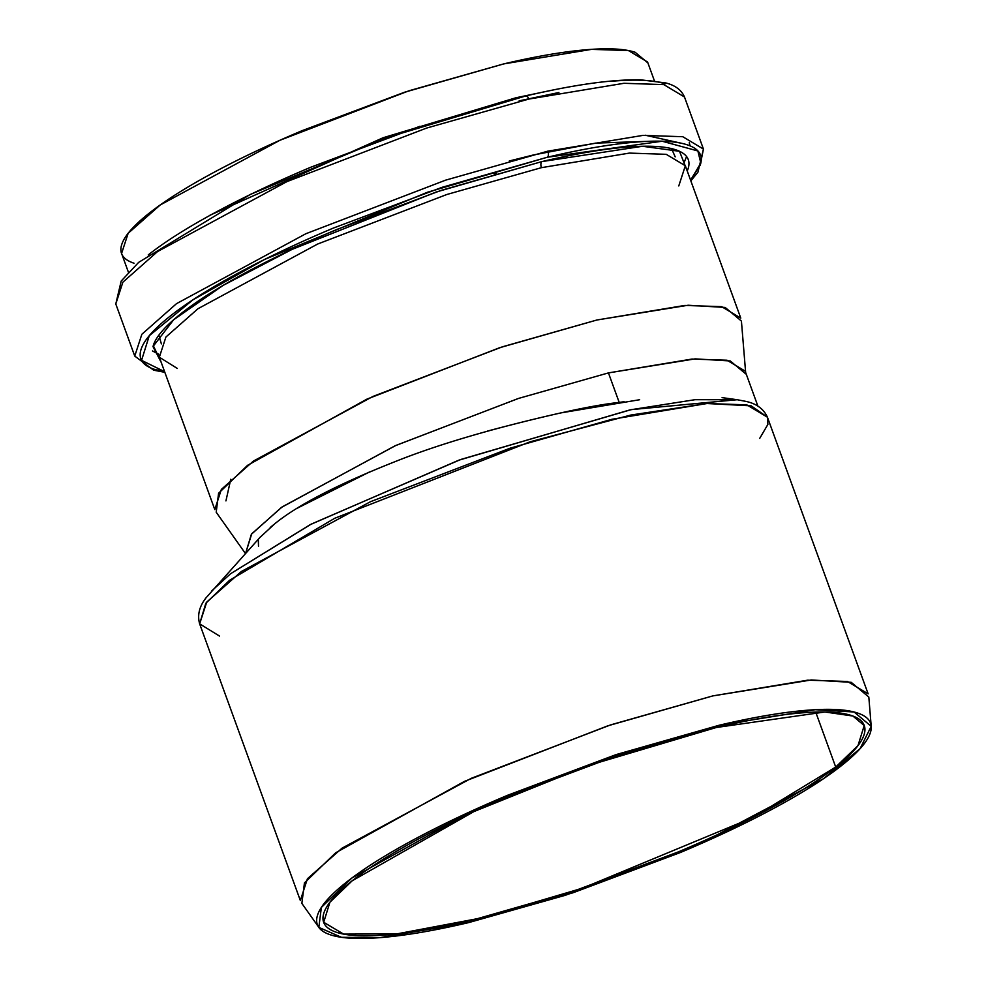 <?xml version="1.0" encoding="UTF-8"?>
<svg xmlns="http://www.w3.org/2000/svg" width="987" height="987" viewBox="0 0 987 987"><rect width="100%" height="100%" fill="white"/><g stroke="black" fill="none" stroke-linecap="round" stroke-linejoin="round"><path stroke-width="1.48" d="M678.785 185.926L685.336 165.767L666.225 154.317L629.361 153.096L541.431 167.667A4.836 2.443 76.8 0 1 541.863 161.597L436.229 192.009L292.053 249.403L223.148 285.379L173.638 319.763L152.985 346.573L161.251 362.463L153.256 345.573C155.958 336.74 165.335 325.994 181.398 313.335C197.474 300.677 218.991 287.069 245.985 272.523C272.967 257.977 303.367 243.579 337.159 229.354L441.066 190.405L541.863 161.597A4.836 2.443 -103.2 0 0 541.431 167.667L446.877 194.488L317.617 244.048L197.968 308.721L165.902 337.048L159.339 357.22L214.796 509.563L221.359 489.392L253.425 461.065L373.074 396.392L502.321 346.844L596.876 320.01L684.805 305.439L721.67 306.661L740.781 318.122L685.336 165.767L666.225 154.317L629.361 153.096L541.431 167.667L446.877 194.488L317.617 244.048L197.968 308.721L165.902 337.048L159.339 357.22L177.315 368.447M759.706 438.388L767.874 424.435L767.43 417.205L746.801 404.843L707.013 403.523L612.088 419.253L510.032 448.209L370.495 501.692L241.346 571.51L206.727 602.095L199.645 623.858L205.827 603.279L229.601 580.257L334.704 518.286L530.192 441.769L630.718 415.071L706.988 403.523L751.206 405.842L767.43 417.205C763.667 408.902 756.449 403.621 745.777 401.364L737.203 399.723L631.199 409.63L460.682 459.51L311.226 524.122L230.539 573.755L211.563 591.04L230.539 573.755L310.313 524.59L458.856 460.176L630.027 409.876L694.984 399.698L737.203 399.723L723.816 397.86M639.65 399.723L560.85 412.911C492.735 428.321 437.192 444.693 394.195 461.99C337.727 484.395 297.988 504.937 274.966 523.616L260.099 537.261L206.049 597.801C199.337 606.4 197.19 615.086 199.645 623.858L300.344 900.514L307.426 878.751L342.045 848.166L471.194 778.348L610.719 724.865L712.787 695.909L807.699 680.179L847.488 681.499L868.128 693.861L767.43 417.205M719.202 725.235L614.987 755.018L507.577 795.288C472.637 809.994 441.214 824.873 413.306 839.912C385.411 854.952 363.154 869.016 346.548 882.107C329.942 895.184 320.244 906.3 317.456 915.43C314.668 924.572 318.998 931.037 330.448 934.825C341.909 938.625 359.613 939.464 383.561 937.342C407.52 935.22 435.909 930.297 468.714 922.586L572.929 892.803L680.339 852.534C715.279 837.815 746.703 822.948 774.598 807.909C802.505 792.857 824.762 778.792 841.368 765.715C857.974 752.625 867.672 741.521 870.46 732.379C873.248 723.249 868.918 716.784 857.469 712.984C846.007 709.184 828.303 708.358 804.343 710.48C780.396 712.602 752.008 717.512 719.202 725.235L815.176 709.702L854.088 711.997L871.213 726.333L860.072 748.664L823.405 778.755L697.575 845.131L565.428 895.258L468.714 922.586L379.835 937.65L341.44 937.292L318.85 927.385L321.355 907.435L351.828 878.06L477.239 808.501L616.986 754.352L719.202 725.235M716.34 727.493C748.393 719.942 776.127 715.143 799.532 713.07C822.948 710.998 840.245 711.812 851.436 715.526C862.626 719.227 866.87 725.544 864.143 734.476C861.417 743.396 851.941 754.253 835.705 767.047C819.481 779.829 797.73 793.573 770.477 808.267C743.211 822.973 712.503 837.507 678.365 851.88L573.41 891.224L471.576 920.328C439.511 927.866 411.789 932.678 388.372 934.751C364.968 936.823 347.671 935.997 336.481 932.296C325.278 928.582 321.046 922.265 323.773 913.345C326.5 904.413 335.975 893.556 352.211 880.774C368.435 867.98 390.186 854.248 417.439 839.542C444.705 824.848 475.401 810.315 509.551 795.941L614.506 756.585L716.34 727.493L824.898 711.985L852.891 716.031L864.217 725.544L857.999 745.58L835.705 767.047L815.706 712.071L835.705 767.047L752.415 817.717L582.737 888.103L481.903 917.836L396.885 933.887L343.624 934.109L323.699 922.277L329.917 902.229L352.211 880.774L473.982 811.548L588.178 765.591L716.34 727.493M270.191 527.539L273.251 524.985M297.334 508.169L369.557 471.934M487.566 431.06C548.969 414.75 592.842 405.201 619.194 402.412L608.448 372.901L518.644 398.39L395.849 445.458L282.196 506.886L251.734 533.807L245.627 553.3L251.377 534.275L281.48 507.392L395.108 445.779L518.323 398.489L608.448 372.901L695.144 358.873L730.281 360.958L745.753 373.9M757.93 406.212L745.148 371.1L727 360.218L691.986 359.058L608.448 372.901L619.194 402.412L624.105 401.709M722.089 397.65L725.568 398.106M745.641 372.432L741.422 321.071L725.137 307.438L688.136 305.242L596.876 320.01L499.681 347.708L366.794 399.192L247.552 465.333L218.583 493.253L216.202 512.228L245.43 553.51M690.592 180.226L700.437 164.459C703.262 155.206 698.87 148.667 687.285 144.83C675.7 140.993 657.786 140.142 633.555 142.288C609.324 144.435 580.603 149.419 547.415 157.217L441.991 187.345L333.335 228.083C297.988 242.962 266.194 258.014 237.966 273.226C209.75 288.451 187.234 302.676 170.43 315.914C153.627 329.152 143.818 340.392 140.993 349.632C138.18 358.873 142.56 365.412 154.145 369.249L164.595 371.667L141.56 360.341L149.271 335.716L192.909 299.851L264.676 259.421L427.334 192.292L547.415 157.217L662.154 141.227L697.883 150.962L700.807 163.077L690.579 180.202M687.248 171.022L679.5 151.282L642.5 146.273L541.863 161.597C573.595 154.132 601.058 149.37 624.228 147.322C647.398 145.262 664.522 146.076 675.601 149.753C686.681 153.417 690.875 159.672 688.173 168.506L687.248 171.035M419.796 126.348L311.127 167.087C275.78 181.966 243.999 197.018 215.771 212.23C187.542 227.454 165.039 241.679 148.235 254.917M665.078 83.833C653.493 79.984 635.579 79.145 611.348 81.292M528.896 99.058L426.668 128.051L286.921 181.62L157.562 251.549L122.881 282.183L115.787 303.984L122.881 282.183L157.562 251.549L286.921 181.62L426.668 128.051L528.896 99.058L623.969 83.29L663.819 84.611L684.484 96.997L663.819 84.611L623.969 83.29L528.896 99.058A4.836 2.443 -103.2 0 0 525.763 95.961A4.836 2.443 76.8 0 1 528.896 99.058M700.067 165.582L703.447 149.099L684.484 96.997C681.474 90.002 675.219 85.314 665.719 82.933L640.6 79.811C612.051 79.342 573.755 84.722 525.726 95.973L386.435 137.736L250.266 194.464L138.661 262.357L121.204 281.036L115.787 303.971L134.75 356.085L141.844 334.285L176.513 303.651L305.884 233.722L445.63 180.152L547.859 151.147L642.919 135.392L682.782 136.712L703.447 149.099L682.782 136.712L642.919 135.392L547.859 151.147L445.63 180.152L305.884 233.722L176.513 303.651L141.844 334.285L134.75 356.085L153.651 370.187L164.841 372.321M134.022 263.221C123.128 259.606 119.008 253.462 121.66 244.776C124.313 236.09 133.529 225.529 149.321 213.081C165.125 200.645 186.284 187.271 212.81 172.972C239.335 158.66 269.217 144.521 302.441 130.531L404.571 92.235L503.666 63.921C534.868 56.58 561.85 51.904 584.625 49.893C607.412 47.869 624.24 48.671 635.134 52.274L647.904 62.921M654.393 80.761L647.571 62.021L628.46 50.571L591.595 49.35L503.666 63.921L409.111 90.742L279.864 140.302L160.215 204.975L128.15 233.302L121.586 253.474L128.396 272.202M209.898 215.252L383.104 137.748L515.979 97.762L555.348 89.521L515.979 97.762A4.836 2.443 -103.2 0 0 516.189 98.268A4.836 2.443 76.8 0 1 515.979 97.762L383.104 137.748L209.898 215.252M547.859 151.147A4.836 2.443 76.8 0 1 547.415 157.217A4.836 2.443 -103.2 0 0 547.859 151.147M871.213 726.333L868.819 697.044L851.226 682.325L811.302 679.969L712.787 695.909L607.869 725.803L464.433 781.383L335.703 852.768L304.44 882.921L301.862 903.401L318.85 927.385M496.177 173.465L494.24 174.008L496.177 173.465M310.325 241.001L309.19 241.519L310.325 241.001M258.31 539.334L258.495 546.243M230.748 479.263L225.937 500.902M683.905 163.065L686.557 156.588M158.697 354.222L152.479 350.953M645.35 135.244L682.597 143.522M161.375 343.883L158.858 335.173M509.292 160.98L533.609 154.922L595.778 143.103L651.963 141.203M671.555 148.605L675.194 156.871M219.521 636.072L199.645 623.858M690.838 180.88L697.92 172.207L703.447 149.099M519.15 100.847L558.901 92.519M323.354 921.352L323.699 922.277M690.073 145.866L689.271 142.659"/></g></svg>
